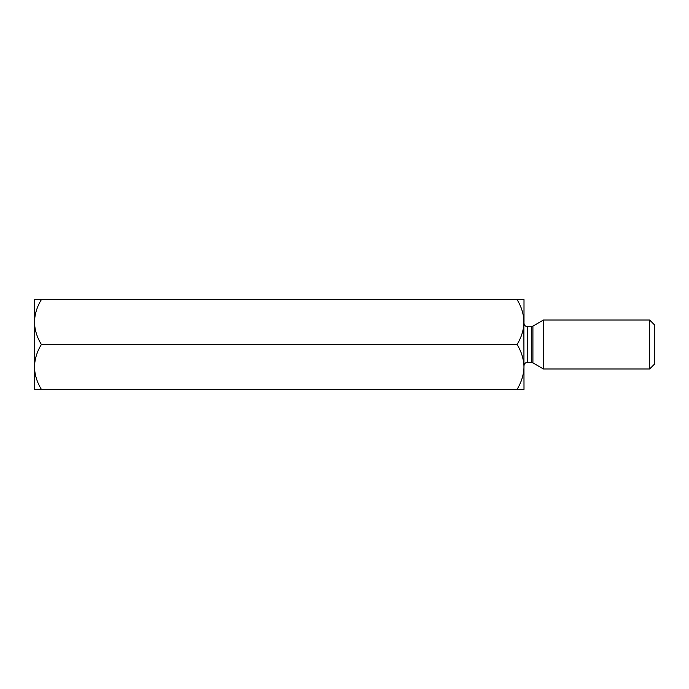 <?xml version="1.0" encoding="UTF-8"?>
<svg xmlns="http://www.w3.org/2000/svg" width="689" height="689" viewBox="0 0 689 689"><rect width="100%" height="100%" fill="white"/><g stroke="black" fill="none" stroke-linecap="round" stroke-linejoin="round"><path stroke-width="1.03" d="M41.392 299.62C37.051 306.605 34.743 314.089 34.45 322.064L34.45 299.62L517.06 299.62C521.401 306.605 523.709 314.089 524.002 322.064C523.735 329.945 521.427 337.421 517.06 344.5C521.401 351.485 523.709 358.96 524.002 366.936C523.735 374.816 521.427 382.3 517.06 389.38L41.392 389.38C37.025 382.3 34.717 374.816 34.45 366.936L34.45 389.38L41.392 389.38M41.392 344.5C37.051 351.485 34.743 358.96 34.45 366.936L34.45 322.064C34.717 329.945 37.025 337.421 41.392 344.5L517.06 344.5M517.06 389.38L524.002 389.38L523.855 318.964M524.002 322.064L524.002 299.62L517.06 299.62M654.55 364.085L654.55 324.915L649.658 320.023L649.658 368.977L654.55 364.085M532.916 362.888L531.288 362.448L531.288 326.552L532.916 326.112L532.916 362.888L543.466 368.977L543.466 320.023L649.658 320.023M524.002 365.713C524.217 363.714 525.302 362.629 527.266 362.448L527.266 326.552C525.302 326.371 524.217 325.286 524.002 323.287M527.266 362.448L531.288 362.448M527.266 326.552L531.288 326.552M532.916 326.112L543.466 320.023M543.466 368.977L649.658 368.977"/></g></svg>
